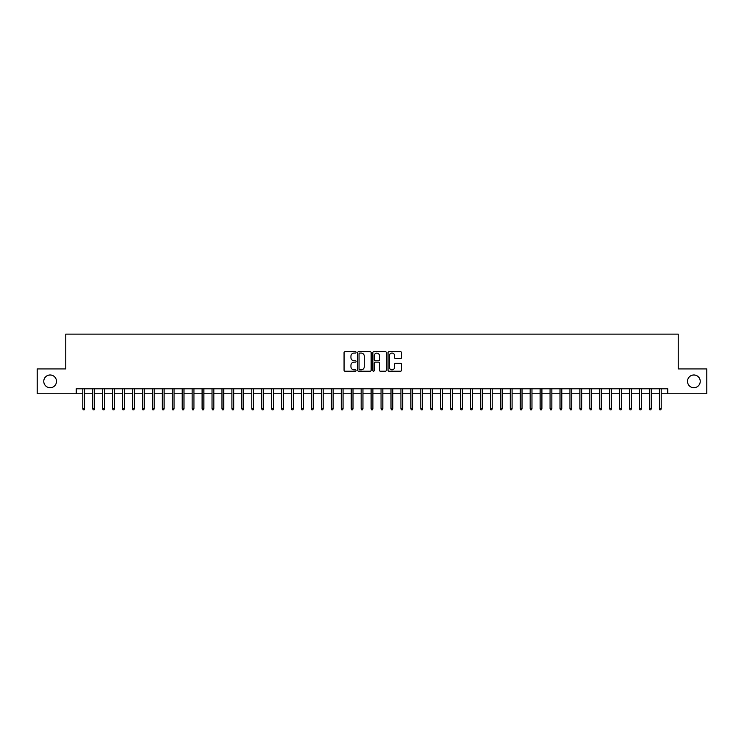 <?xml version="1.0" encoding="UTF-8"?>
<svg xmlns="http://www.w3.org/2000/svg" width="744" height="744" viewBox="0 0 744 744"><rect width="100%" height="100%" fill="white"/><g stroke="black" fill="none" stroke-linecap="round" stroke-linejoin="round"><path stroke-width="1.12" d="M356.097 352.386A0.679 0.679 0 0 0 355.409 351.698L345.039 351.698A0.977 0.977 0 0 0 344.063 352.675L344.063 370.242A0.977 0.977 0 0 0 345.039 371.219L355.409 371.219A0.679 0.679 0 0 0 356.097 370.54A0.679 0.679 0 0 0 355.409 369.852L354.07 369.852A3.125 3.125 0 0 1 350.945 366.727L350.945 365.267A3.125 3.125 0 0 1 354.07 362.142L355.409 362.142A0.679 0.679 0 0 0 356.097 361.463A0.679 0.679 0 0 0 355.409 360.775L354.07 360.775A3.125 3.125 0 0 1 350.945 357.659L350.945 356.19A3.125 3.125 0 0 1 354.07 353.065L355.409 353.065A0.679 0.679 0 0 0 356.097 352.386M687.512 381.347A6.361 6.361 0 0 0 693.873 387.708A6.361 6.361 0 0 0 700.234 381.347A6.361 6.361 0 0 0 693.873 374.985A6.361 6.361 0 0 0 687.512 381.347M43.766 381.347A6.361 6.361 0 0 0 50.127 387.708A6.361 6.361 0 0 0 56.488 381.347A6.361 6.361 0 0 0 50.127 374.985A6.361 6.361 0 0 0 43.766 381.347M400.523 358.58A0.977 0.977 0 0 0 401.5 357.604L401.5 352.675A0.977 0.977 0 0 0 400.523 351.698L389 351.698A0.977 0.977 0 0 0 388.033 352.675L388.033 370.242A0.977 0.977 0 0 0 389 371.219L400.523 371.219A0.977 0.977 0 0 0 401.5 370.242L401.5 364.29A0.977 0.977 0 0 0 400.523 363.314L395.594 363.314A0.977 0.977 0 0 0 394.618 364.29L394.618 367.248A2.613 2.613 0 0 1 392.004 369.852A2.613 2.613 0 0 1 389.391 367.248L389.391 355.678A2.613 2.613 0 0 1 392.004 353.065A2.613 2.613 0 0 1 394.618 355.678L394.618 357.604A0.977 0.977 0 0 0 395.594 358.58L400.523 358.58M76.223 393.771L37.2 393.771L37.2 368.922L65.779 368.922L65.779 334.121L678.221 334.121L678.221 368.922L706.8 368.922L706.8 393.771L667.777 393.771L667.777 388.805L76.223 388.805L76.223 393.771L82.789 393.771M371.144 352.675A0.977 0.977 0 0 0 370.168 351.698L358.654 351.698A0.977 0.977 0 0 0 357.678 352.675L357.678 370.242A0.977 0.977 0 0 0 358.654 371.219L370.168 371.219A0.977 0.977 0 0 0 371.144 370.242L371.144 352.675M373.832 351.698L385.346 351.698A0.977 0.977 0 0 1 386.322 352.675L386.322 370.242A0.977 0.977 0 0 1 385.346 371.219L380.417 371.219A0.977 0.977 0 0 1 379.44 370.242L379.44 363.118A0.977 0.977 0 0 0 378.464 362.142L375.199 362.142A0.977 0.977 0 0 0 374.223 363.118L374.223 370.54A0.679 0.679 0 0 1 373.534 371.219A0.679 0.679 0 0 1 372.856 370.54L372.856 352.675A0.977 0.977 0 0 1 373.832 351.698M84.574 393.771L92.73 393.771M94.516 393.771L102.672 393.771M104.458 393.771L112.614 393.771M114.399 393.771L122.555 393.771M124.341 393.771L132.497 393.771M134.283 393.771L142.439 393.771M144.224 393.771L152.381 393.771M154.166 393.771L162.322 393.771M164.108 393.771L172.264 393.771M174.05 393.771L182.206 393.771M183.991 393.771L192.147 393.771M193.933 393.771L202.089 393.771M203.875 393.771L212.031 393.771M213.826 393.771L221.972 393.771M223.767 393.771L231.914 393.771M233.709 393.771L241.856 393.771M243.651 393.771L251.798 393.771M253.592 393.771L261.739 393.771M263.534 393.771L271.681 393.771M273.476 393.771L281.623 393.771M283.418 393.771L291.564 393.771M293.359 393.771L301.506 393.771M303.301 393.771L311.457 393.771M313.243 393.771L321.399 393.771M323.184 393.771L331.34 393.771M333.126 393.771L341.282 393.771M343.068 393.771L351.224 393.771M353.009 393.771L361.166 393.771M362.951 393.771L371.107 393.771M372.893 393.771L381.049 393.771M382.834 393.771L390.991 393.771M392.776 393.771L400.932 393.771M402.718 393.771L410.874 393.771M412.66 393.771L420.816 393.771M422.601 393.771L430.757 393.771M432.543 393.771L440.699 393.771M442.494 393.771L450.641 393.771M452.436 393.771L460.583 393.771M462.377 393.771L470.524 393.771M472.319 393.771L480.466 393.771M482.261 393.771L490.408 393.771M492.203 393.771L500.349 393.771M502.144 393.771L510.291 393.771M512.086 393.771L520.233 393.771M522.028 393.771L530.174 393.771M531.969 393.771L540.125 393.771M541.911 393.771L550.067 393.771M551.853 393.771L560.009 393.771M561.794 393.771L569.951 393.771M571.736 393.771L579.892 393.771M581.678 393.771L589.834 393.771M591.62 393.771L599.776 393.771M601.561 393.771L609.717 393.771M611.503 393.771L619.659 393.771M621.445 393.771L629.601 393.771M631.386 393.771L639.542 393.771M641.328 393.771L649.484 393.771M651.27 393.771L659.426 393.771M661.211 393.771L667.777 393.771M359.724 353.065A0.679 0.679 0 0 0 359.045 353.753L359.045 369.173A0.679 0.679 0 0 0 359.724 369.852L361.147 369.852A3.125 3.125 0 0 0 364.262 366.727L364.262 356.19A3.125 3.125 0 0 0 361.147 353.065L359.724 353.065M379.44 355.725A2.613 2.613 0 0 0 376.827 353.121A2.613 2.613 0 0 0 374.223 355.725L374.223 359.798A0.977 0.977 0 0 0 375.199 360.775L378.464 360.775A0.977 0.977 0 0 0 379.44 359.798L379.44 355.725M82.789 408.586L83.179 409.879L84.174 409.879L84.574 408.586L82.789 408.586L82.789 388.805M84.574 408.586L84.574 388.805M92.73 408.586L93.121 409.879L94.116 409.879L94.516 408.586L92.73 408.586L92.73 388.805M94.516 408.586L94.516 388.805M102.672 408.586L103.063 409.879L104.058 409.879L104.458 408.586L102.672 408.586L102.672 388.805M104.458 408.586L104.458 388.805M112.614 408.586L113.004 409.879L113.999 409.879L114.399 408.586L112.614 408.586L112.614 388.805M114.399 408.586L114.399 388.805M122.555 408.586L122.946 409.879L123.941 409.879L124.341 408.586L122.555 408.586L122.555 388.805M124.341 408.586L124.341 388.805M132.497 408.586L132.897 409.879L133.883 409.879L134.283 408.586L132.497 408.586L132.497 388.805M134.283 408.586L134.283 388.805M142.439 408.586L142.839 409.879L143.825 409.879L144.224 408.586L142.439 408.586L142.439 388.805M144.224 408.586L144.224 388.805M152.381 408.586L152.78 409.879L153.775 409.879L154.166 408.586L152.381 408.586L152.381 388.805M154.166 408.586L154.166 388.805M162.322 408.586L162.722 409.879L163.717 409.879L164.108 408.586L162.322 408.586L162.322 388.805M164.108 408.586L164.108 388.805M172.264 408.586L172.664 409.879L173.659 409.879L174.05 408.586L172.264 408.586L172.264 388.805M174.05 408.586L174.05 388.805M182.206 408.586L182.606 409.879L183.601 409.879L183.991 408.586L182.206 408.586L182.206 388.805M183.991 408.586L183.991 388.805M192.147 408.586L192.547 409.879L193.542 409.879L193.933 408.586L192.147 408.586L192.147 388.805M193.933 408.586L193.933 388.805M202.089 408.586L202.489 409.879L203.484 409.879L203.875 408.586L202.089 408.586L202.089 388.805M203.875 408.586L203.875 388.805M212.031 408.586L212.431 409.879L213.426 409.879L213.826 408.586L212.031 408.586L212.031 388.805M213.826 408.586L213.826 388.805M221.972 408.586L222.372 409.879L223.367 409.879L223.767 408.586L221.972 408.586L221.972 388.805M223.767 408.586L223.767 388.805M231.914 408.586L232.314 409.879L233.309 409.879L233.709 408.586L231.914 408.586L231.914 388.805M233.709 408.586L233.709 388.805M241.856 408.586L242.256 409.879L243.251 409.879L243.651 408.586L241.856 408.586L241.856 388.805M243.651 408.586L243.651 388.805M251.798 408.586L252.197 409.879L253.193 409.879L253.592 408.586L251.798 408.586L251.798 388.805M253.592 408.586L253.592 388.805M261.739 408.586L262.139 409.879L263.134 409.879L263.534 408.586L261.739 408.586L261.739 388.805M263.534 408.586L263.534 388.805M271.681 408.586L272.081 409.879L273.076 409.879L273.476 408.586L271.681 408.586L271.681 388.805M273.476 408.586L273.476 388.805M281.623 408.586L282.023 409.879L283.018 409.879L283.418 408.586L281.623 408.586L281.623 388.805M283.418 408.586L283.418 388.805M291.564 408.586L291.964 409.879L292.959 409.879L293.359 408.586L291.564 408.586L291.564 388.805M293.359 408.586L293.359 388.805M301.506 408.586L301.906 409.879L302.901 409.879L303.301 408.586L301.506 408.586L301.506 388.805M303.301 408.586L303.301 388.805M311.457 408.586L311.848 409.879L312.843 409.879L313.243 408.586L311.457 408.586L311.457 388.805M313.243 408.586L313.243 388.805M321.399 408.586L321.789 409.879L322.784 409.879L323.184 408.586L321.399 408.586L321.399 388.805M323.184 408.586L323.184 388.805M331.34 408.586L331.731 409.879L332.726 409.879L333.126 408.586L331.34 408.586L331.34 388.805M333.126 408.586L333.126 388.805M341.282 408.586L341.673 409.879L342.668 409.879L343.068 408.586L341.282 408.586L341.282 388.805M343.068 408.586L343.068 388.805M351.224 408.586L351.614 409.879L352.61 409.879L353.009 408.586L351.224 408.586L351.224 388.805M353.009 408.586L353.009 388.805M361.166 408.586L361.565 409.879L362.551 409.879L362.951 408.586L361.166 408.586L361.166 388.805M362.951 408.586L362.951 388.805M371.107 408.586L371.507 409.879L372.493 409.879L372.893 408.586L371.107 408.586L371.107 388.805M372.893 408.586L372.893 388.805M381.049 408.586L381.449 409.879L382.435 409.879L382.834 408.586L381.049 408.586L381.049 388.805M382.834 408.586L382.834 388.805M390.991 408.586L391.391 409.879L392.386 409.879L392.776 408.586L390.991 408.586L390.991 388.805M392.776 408.586L392.776 388.805M400.932 408.586L401.332 409.879L402.327 409.879L402.718 408.586L400.932 408.586L400.932 388.805M402.718 408.586L402.718 388.805M410.874 408.586L411.274 409.879L412.269 409.879L412.66 408.586L410.874 408.586L410.874 388.805M412.66 408.586L412.66 388.805M420.816 408.586L421.216 409.879L422.211 409.879L422.601 408.586L420.816 408.586L420.816 388.805M422.601 408.586L422.601 388.805M430.757 408.586L431.157 409.879L432.152 409.879L432.543 408.586L430.757 408.586L430.757 388.805M432.543 408.586L432.543 388.805M440.699 408.586L441.099 409.879L442.094 409.879L442.494 408.586L440.699 408.586L440.699 388.805M442.494 408.586L442.494 388.805M450.641 408.586L451.041 409.879L452.036 409.879L452.436 408.586L450.641 408.586L450.641 388.805M452.436 408.586L452.436 388.805M460.583 408.586L460.982 409.879L461.978 409.879L462.377 408.586L460.583 408.586L460.583 388.805M462.377 408.586L462.377 388.805M470.524 408.586L470.924 409.879L471.919 409.879L472.319 408.586L470.524 408.586L470.524 388.805M472.319 408.586L472.319 388.805M480.466 408.586L480.866 409.879L481.861 409.879L482.261 408.586L480.466 408.586L480.466 388.805M482.261 408.586L482.261 388.805M490.408 408.586L490.808 409.879L491.803 409.879L492.203 408.586L490.408 408.586L490.408 388.805M492.203 408.586L492.203 388.805M500.349 408.586L500.749 409.879L501.744 409.879L502.144 408.586L500.349 408.586L500.349 388.805M502.144 408.586L502.144 388.805M510.291 408.586L510.691 409.879L511.686 409.879L512.086 408.586L510.291 408.586L510.291 388.805M512.086 408.586L512.086 388.805M520.233 408.586L520.633 409.879L521.628 409.879L522.028 408.586L520.233 408.586L520.233 388.805M522.028 408.586L522.028 388.805M530.174 408.586L530.574 409.879L531.569 409.879L531.969 408.586L530.174 408.586L530.174 388.805M531.969 408.586L531.969 388.805M540.125 408.586L540.516 409.879L541.511 409.879L541.911 408.586L540.125 408.586L540.125 388.805M541.911 408.586L541.911 388.805M550.067 408.586L550.458 409.879L551.453 409.879L551.853 408.586L550.067 408.586L550.067 388.805M551.853 408.586L551.853 388.805M560.009 408.586L560.399 409.879L561.394 409.879L561.794 408.586L560.009 408.586L560.009 388.805M561.794 408.586L561.794 388.805M569.951 408.586L570.341 409.879L571.336 409.879L571.736 408.586L569.951 408.586L569.951 388.805M571.736 408.586L571.736 388.805M579.892 408.586L580.283 409.879L581.278 409.879L581.678 408.586L579.892 408.586L579.892 388.805M581.678 408.586L581.678 388.805M589.834 408.586L590.225 409.879L591.22 409.879L591.62 408.586L589.834 408.586L589.834 388.805M591.62 408.586L591.62 388.805M599.776 408.586L600.176 409.879L601.161 409.879L601.561 408.586L599.776 408.586L599.776 388.805M601.561 408.586L601.561 388.805M609.717 408.586L610.117 409.879L611.103 409.879L611.503 408.586L609.717 408.586L609.717 388.805M611.503 408.586L611.503 388.805M619.659 408.586L620.059 409.879L621.054 409.879L621.445 408.586L619.659 408.586L619.659 388.805M621.445 408.586L621.445 388.805M629.601 408.586L630.001 409.879L630.996 409.879L631.386 408.586L629.601 408.586L629.601 388.805M631.386 408.586L631.386 388.805M639.542 408.586L639.942 409.879L640.937 409.879L641.328 408.586L639.542 408.586L639.542 388.805M641.328 408.586L641.328 388.805M649.484 408.586L649.884 409.879L650.879 409.879L651.27 408.586L649.484 408.586L649.484 388.805M651.27 408.586L651.27 388.805M659.426 408.586L659.826 409.879L660.821 409.879L661.211 408.586L659.426 408.586L659.426 388.805M661.211 408.586L661.211 388.805"/></g></svg>
